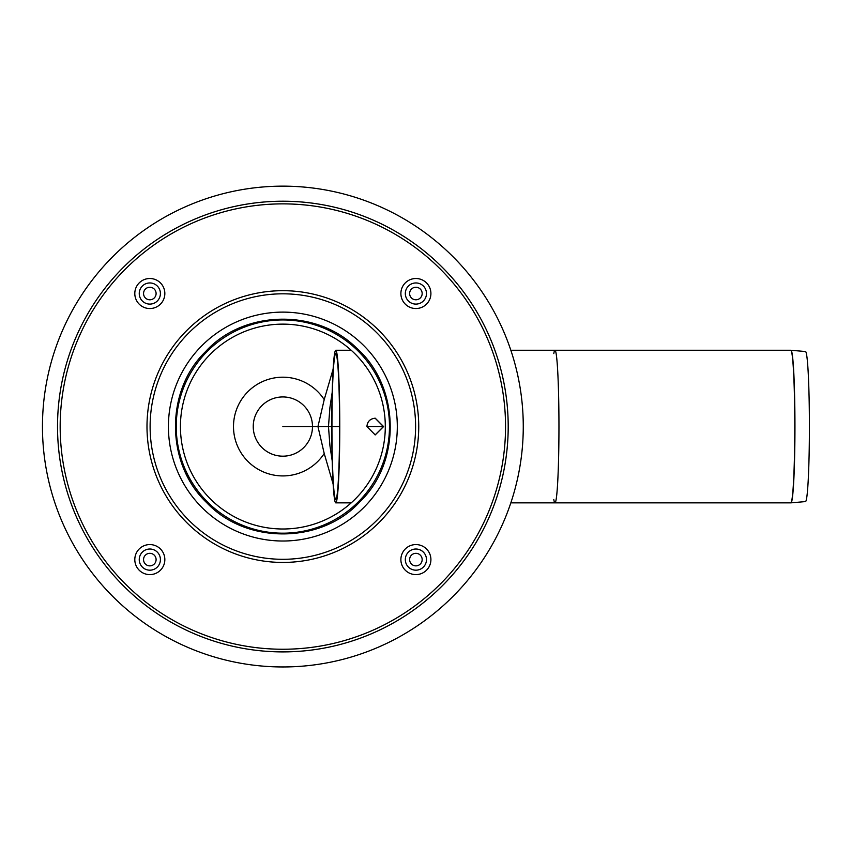 <?xml version="1.0" encoding="UTF-8"?>
<svg xmlns="http://www.w3.org/2000/svg" width="852" height="852" viewBox="0 0 852 852"><rect width="100%" height="100%" fill="white"/><g stroke="black" fill="none" stroke-linecap="round" stroke-linejoin="round"><path stroke-width="1.28" d="M366.903 426.564C367.382 421.484 370.162 418.694 375.221 418.194L383.602 426.564L375.221 434.925L366.903 426.564L383.421 426.564M375.136 434.925L383.421 426.564L375.136 418.194M335.763 502.861A76.297 3.994 -90 0 0 339.756 426.564A76.297 3.994 -90 0 0 335.763 350.257A76.297 3.994 -90 0 0 331.769 426.564A76.297 3.994 -90 0 0 335.763 502.861L351.216 502.85M335.763 499.517A72.953 3.823 90 0 1 331.95 426.564A72.953 3.823 90 0 1 335.763 353.601A72.953 3.823 90 0 1 339.586 426.564A72.953 3.823 90 0 1 335.763 499.517M510.838 502.861L554.961 502.861A76.297 3.994 -90 0 0 558.955 426.564A76.297 3.994 -90 0 0 554.961 350.257A76.297 3.994 90 0 1 558.955 426.564A76.297 3.994 90 0 1 554.961 502.861A76.297 3.994 -90 0 1 553.789 499.517M553.789 353.601A76.297 3.994 -90 0 1 554.961 350.257L790.773 350.257A2.087 2.087 -90 0 1 790.954 350.268A76.297 3.994 -90 0 0 790.954 350.268L790.773 350.257A76.297 3.994 90 0 1 794.767 426.564A76.297 3.994 90 0 1 790.773 502.861L790.965 502.85A76.297 3.994 -90 0 0 794.948 426.564A76.297 3.994 -90 0 0 790.965 350.268L805.491 351.535A75.019 3.93 -90 0 1 809.4 426.564A75.019 3.93 -90 0 1 805.491 501.583L790.965 502.85M154.265 555.163A6.273 6.273 0 0 1 151.454 565.653A6.273 6.273 0 0 1 143.764 557.975A6.273 6.273 0 0 1 154.265 555.163M154.265 297.955A6.273 6.273 0 0 1 143.764 295.143A6.273 6.273 0 0 1 151.454 287.465A6.273 6.273 0 0 1 154.265 297.955M411.463 297.955A6.273 6.273 0 0 1 414.274 287.465A6.273 6.273 0 0 1 421.953 295.143A6.273 6.273 0 0 1 411.463 297.955M411.463 555.163A6.273 6.273 0 0 1 421.953 557.975A6.273 6.273 0 0 1 414.274 565.653A6.273 6.273 0 0 1 411.463 555.163M210.433 354.134A102.432 102.432 0 0 1 355.295 354.134A102.432 102.432 0 0 1 355.295 498.995A102.432 102.432 0 0 1 210.433 498.995A102.432 102.432 0 0 1 210.433 354.134M112.869 256.569A240.402 240.402 0 0 1 515.077 364.337A240.402 240.402 0 0 1 220.636 658.766A240.402 240.402 0 0 1 112.869 256.569M333.143 484.053L324.218 453.509L317.956 426.564L324.218 399.609L333.143 369.076M335.763 350.257L351.216 350.268M332.195 392.325L329.937 407.352L328.478 426.564L329.937 445.766L332.195 460.794M339.586 426.564L282.864 426.564M157.311 552.117A10.575 10.575 0 0 1 157.311 567.081A10.575 10.575 0 0 1 142.348 567.081A10.575 10.575 0 0 1 142.348 552.117A10.575 10.575 0 0 1 157.311 552.117M139.206 548.976A15.016 15.016 0 0 1 164.329 555.706A15.016 15.016 0 0 1 145.937 574.099A15.016 15.016 0 0 1 139.206 548.976M157.311 301.001A10.575 10.575 0 0 1 142.348 301.001A10.575 10.575 0 0 1 142.348 286.048A10.575 10.575 0 0 1 157.311 286.048A10.575 10.575 0 0 1 157.311 301.001M160.442 282.907A15.016 15.016 0 0 1 153.711 308.03A15.016 15.016 0 0 1 135.319 289.637A15.016 15.016 0 0 1 160.442 282.907M408.417 301.001A10.575 10.575 0 0 1 408.417 286.048A10.575 10.575 0 0 1 423.38 286.048A10.575 10.575 0 0 1 423.38 301.001A10.575 10.575 0 0 1 408.417 301.001M426.511 304.143A15.016 15.016 0 0 1 401.398 297.412A15.016 15.016 0 0 1 419.78 279.019A15.016 15.016 0 0 1 426.511 304.143M408.417 552.117A10.575 10.575 0 0 1 423.38 552.117A10.575 10.575 0 0 1 423.38 567.081A10.575 10.575 0 0 1 408.417 567.081A10.575 10.575 0 0 1 408.417 552.117M405.286 570.212A15.016 15.016 0 0 1 412.006 545.088A15.016 15.016 0 0 1 430.398 563.481A15.016 15.016 0 0 1 405.286 570.212M207.473 501.956A106.617 106.617 0 0 1 255.27 323.579A106.617 106.617 0 0 1 385.849 454.159A106.617 106.617 0 0 1 207.473 501.956M201.935 345.635A114.456 114.456 0 0 1 363.793 345.635A114.456 114.456 0 0 1 363.793 507.494A114.456 114.456 0 0 1 201.935 507.494A114.456 114.456 0 0 1 201.935 345.635M188.995 332.695A132.742 132.742 0 0 1 376.722 332.695A132.742 132.742 0 0 1 376.722 520.423A132.742 132.742 0 0 1 188.995 520.423A132.742 132.742 0 0 1 188.995 332.695M186.78 522.638A135.883 135.883 0 0 1 247.698 295.314A135.883 135.883 0 0 1 414.115 461.731A135.883 135.883 0 0 1 186.78 522.638M125.393 584.025A222.691 222.691 0 0 1 225.226 211.456A222.691 222.691 0 0 1 497.962 484.192A222.691 222.691 0 0 1 125.393 584.025M123.519 267.219A225.343 225.343 0 0 1 442.199 267.219A225.343 225.343 0 0 1 442.199 585.899A225.343 225.343 0 0 1 123.519 585.899A225.343 225.343 0 0 1 123.519 267.219M312.482 426.564A29.618 29.618 0 0 0 268.05 400.909A29.618 29.618 0 0 0 268.05 452.21A29.618 29.618 0 0 0 312.482 426.564M324.218 399.609A49.363 49.363 0 0 0 250.456 389.321A49.363 49.363 0 0 0 250.456 463.797A49.363 49.363 0 0 0 324.218 453.509M554.961 350.257L510.838 350.257M790.773 502.861L554.961 502.861M206.738 502.691C165.544 463.946 165.011 390.653 205.556 351.642C243.267 309.894 316.539 308.126 356.562 348.085C399.929 386.265 401.643 461.72 360.172 501.477C321.737 544.183 246.26 544.833 206.738 502.691"/></g></svg>
